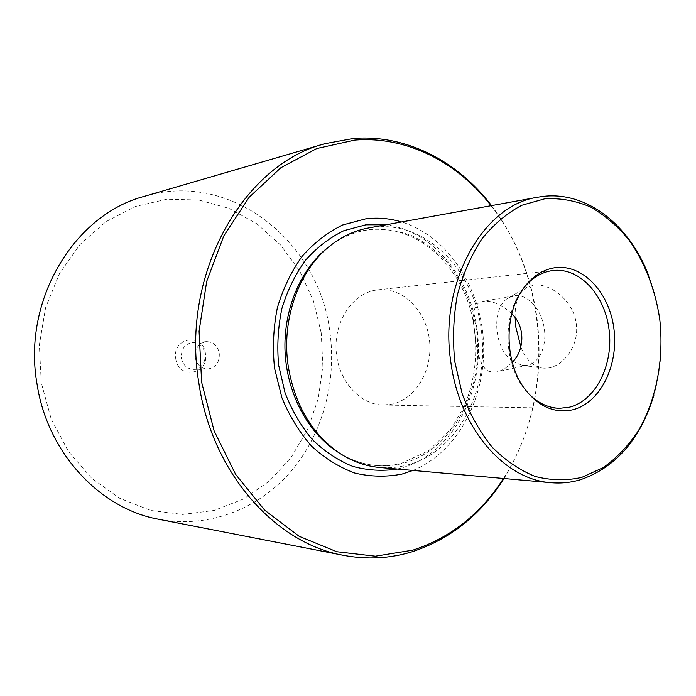 <?xml version="1.0" encoding="UTF-8"?>
<svg xmlns="http://www.w3.org/2000/svg" width="696" height="696" viewBox="0 0 696 696"><rect width="100%" height="100%" fill="white"/><g stroke="black" fill="none" stroke-linecap="round" stroke-linejoin="round"><path stroke-width="0.52" stroke-dasharray="3.48 2.61" d="M515.127 317.715C514.675 302.534 518.677 292.346 527.142 287.161L534.206 285.099C549.64 283.081 573.365 299.941 576.271 323.831C579.62 347.704 560.933 368.506 545.316 368.21L542.488 368.071C532.84 366.374 525.637 359.336 520.86 346.939M512.935 361.494L522.435 365.365L527.612 365.174C539.548 362.964 547.352 345.486 544.063 327.137C540.923 308.763 527.524 294.338 515.405 295.609L509.298 297.444C491.289 305.84 493.099 347.087 511.786 360.632M512.221 362.285C507.253 367.505 502.042 370.716 496.57 371.934L493.673 372.256L488.818 371.342L484.955 368.575L481.963 364.286L479.614 358.762L476.151 344.894L473.428 322.135L474.159 310.277L475.768 305.97L478.57 302.917L483.972 301.142C493.038 300.75 502.312 304.961 511.804 313.774M523.183 288.605L519.181 294.425C502.747 320.221 504.713 363.373 523.427 387.568L527.951 392.996M376.031 290.084C352.715 293.547 334.158 320.986 336.133 350.619C337.847 380.268 359.632 404.828 383.139 405.002L392.196 404.089C416.425 398.773 433.173 369.028 429.406 339.726C425.961 310.373 402.575 287.03 377.893 289.832L376.031 290.084M648.359 274.781C653.84 288.788 657.572 303.5 659.547 318.916C662.801 345.225 660.904 370.707 653.857 395.371M368.523 227.966L372.778 227.314C425.012 219.98 474.002 269.361 481.206 329.452C490.28 389.229 457.211 452.905 406.438 465.241C397.616 467.512 388.62 468.251 379.45 467.46M491.054 205.703C549.492 279.548 554.964 399.617 503.495 478.474M503.982 478.517C533.171 430.267 544.159 376.71 536.947 317.863C531.118 275.512 515.98 238.102 491.533 205.624M195.211 357.483C196.864 364.782 201.014 368.636 207.669 369.045C215.812 367.688 219.684 362.399 219.292 353.176C217.596 345.695 213.307 341.84 206.416 341.614C198.534 343.163 194.802 348.444 195.211 357.483M181.395 358.083C183.022 365.243 187.128 369.019 193.697 369.419C201.727 368.088 205.555 362.894 205.172 353.855C203.502 346.512 199.265 342.728 192.47 342.519C184.684 344.033 180.995 349.218 181.395 358.083M175.757 358.727C178.428 380.277 209.409 374.37 205.407 353.464C203.067 332.227 171.877 337.36 175.757 358.727M321.221 332.879L313.426 300.846L299.741 271.127L280.618 245.009L256.746 223.729L229.036 208.4L198.63 199.996L166.901 199.221L135.416 206.477L105.879 221.728L80.014 244.461L59.456 273.659L45.579 307.762L39.359 344.833L41.255 382.635L51.147 418.87L68.365 451.373L91.724 478.309L119.712 498.284L150.606 510.438L182.63 514.448L214.107 510.464L243.504 499.023L269.543 480.98L291.172 457.402L307.606 429.502L318.281 398.556L322.866 365.896L321.221 332.879M158.993 519.338C208.348 528.699 258.068 509.176 290.371 472.114C322.553 434.765 336.925 381.93 329.843 331.731C319.194 242.077 231.342 169.989 144.263 196.376M412.972 470.444C457.49 452.226 486.104 397.912 483.529 342.719C481.067 287.518 447.624 236.031 401.635 221.954M340.005 453.461C360.493 465.415 381.408 468.73 402.749 463.423C452.626 450.564 484.842 388.916 476.473 329.878C472.262 304.43 462.709 282.158 447.832 263.062C437.219 251.552 425.291 242.452 412.049 235.753C398.277 230.654 384.131 228.575 369.62 229.497C355.726 231.29 342.693 236.623 330.522 245.497M397.155 469.034L400.383 468.269C448.842 455.61 481.771 398.825 478.204 341.031C475.029 283.211 435.687 231.02 386.019 224.791M330.53 245.488C341.336 237.606 352.837 232.568 365.035 230.367L368.932 229.767C415.242 223.938 459.699 263.01 472.14 316.01C478.752 347.382 476.168 377.415 464.389 406.107L451.173 428.719L428.753 450.651L401.627 463.258C393.162 465.424 384.54 466.137 375.753 465.398C363.408 464.31 351.489 460.343 340.022 453.47M527.612 365.174L496.57 371.934M383.139 405.002L559.558 408.308M523.427 387.568L525.08 389.403M519.181 294.425L520.66 292.45M193.697 369.419L207.669 369.045M192.47 342.519L206.416 341.614M377.893 289.832L553.277 270.483M514.187 295.765L482.798 301.298M522.435 365.365L542.488 368.071M509.298 297.444L527.142 287.161"/><path stroke-width="1.04" d="M511.804 313.774C525.524 326.563 524.714 350.279 512.221 362.285M527.951 392.996C537.425 402.862 547.961 407.969 559.558 408.308L569.372 407.195C595.576 400.765 613.367 365.356 609.174 330.487C605.32 295.548 580.064 267.455 553.277 270.483L551.258 270.761C540.522 272.632 531.161 278.574 523.183 288.605M581.778 477.386L603.354 467.555C616.7 457.959 628.357 445.718 638.31 430.841C656.545 399.356 664.167 358.788 659.747 319.16C655.154 289.127 644.896 262.731 628.966 239.955C617.596 226.183 604.807 215.203 590.573 207.025C575.775 200.718 560.532 197.969 544.846 198.786L521.87 205.25C507.062 213.054 493.716 224.312 481.806 239.015C471.096 255.467 462.936 274.172 457.324 295.139C453.409 316.915 452.557 339.056 454.758 361.555L462.188 393.797C469.835 414.059 479.788 431.816 492.055 447.05C505.34 460.43 519.721 470.235 535.207 476.455C550.936 480.484 566.457 480.797 581.778 477.386M653.857 395.371C640.346 439.35 615.812 467.495 580.255 479.805C570.746 482.589 561.019 483.555 551.075 482.702C504.617 479.831 459.334 428.345 450.825 362.05C438.611 283.185 483.067 204.711 538.052 197.168L542.671 196.472C586.441 190.869 629.175 224.834 648.359 274.781M554.007 267.864C540.627 270.257 529.517 278.452 520.66 292.45C503.565 319.273 505.618 364.243 525.08 389.403C538.965 406.873 554.877 413.659 572.808 409.77C600.378 402.949 618.84 365.252 613.907 328.634C609.357 291.946 582.1 263.192 554.007 267.864M551.075 482.702L379.45 467.46C364.982 466.155 351.219 461.074 338.169 452.235C311.356 433.016 294.721 404.42 288.266 366.453C281.14 320.447 298.219 271.649 328.799 246.897C340.996 236.901 354.238 230.585 368.523 227.966L538.052 197.168M520.86 346.939L515.901 327.398L515.127 317.715M401.635 221.954C389.951 218.431 378.05 217.378 365.931 218.796L342.693 224.965C327.729 232.264 314.235 242.678 302.203 256.224C291.372 271.344 283.107 288.483 277.391 307.641C273.38 327.529 272.432 347.722 274.546 368.228L281.863 397.607C289.44 416.077 299.367 432.277 311.634 446.188C324.936 458.42 339.387 467.39 354.986 473.115C370.855 476.83 386.558 477.143 402.105 474.046L412.972 470.444M503.495 478.474C480.64 513.952 450.442 537.834 412.893 550.127L375.379 556.191L336.786 551.719L299.158 536.303L264.715 510.212L235.7 474.481L214.142 430.954L201.623 382.182L199.082 331.235L206.686 281.41L223.825 235.848L249.151 197.281L280.853 167.753L316.784 148.526L354.777 140.096C406.942 135.885 457.472 162.272 491.054 205.703M491.533 205.624C457.681 161.298 406.412 134.241 353.403 138.469L324.823 143.715C243.635 164.134 180.542 273.832 198.786 382.539C211.575 472.48 275.372 543.559 343.598 555.347C367.096 559.741 389.899 558.557 412.015 551.789C450.251 539.217 480.901 514.796 503.982 478.517M324.823 143.715L144.263 196.376C74.559 214.438 22.159 300.098 36.992 383.827C47.38 453.183 100.363 508.967 158.993 519.338L343.598 555.347M511.786 360.632L512.935 361.494M330.522 245.497L326.32 248.785C299.68 270.892 283.237 310.912 285.055 351.776C286.961 392.631 306.98 430.981 335.524 450.573L340.005 453.461M386.019 224.791L365.861 224.808L343.937 230.654C329.826 237.527 317.08 247.306 305.701 259.991C295.426 274.146 287.526 290.206 281.993 308.163C278.026 326.807 276.904 345.799 278.626 365.13L285.09 392.944C291.928 410.51 300.985 426.03 312.278 439.507C324.571 451.443 338.021 460.387 352.62 466.337C367.523 470.426 382.365 471.331 397.155 469.034M328.799 246.897L330.53 245.488M338.169 452.235L340.022 453.47"/></g></svg>
